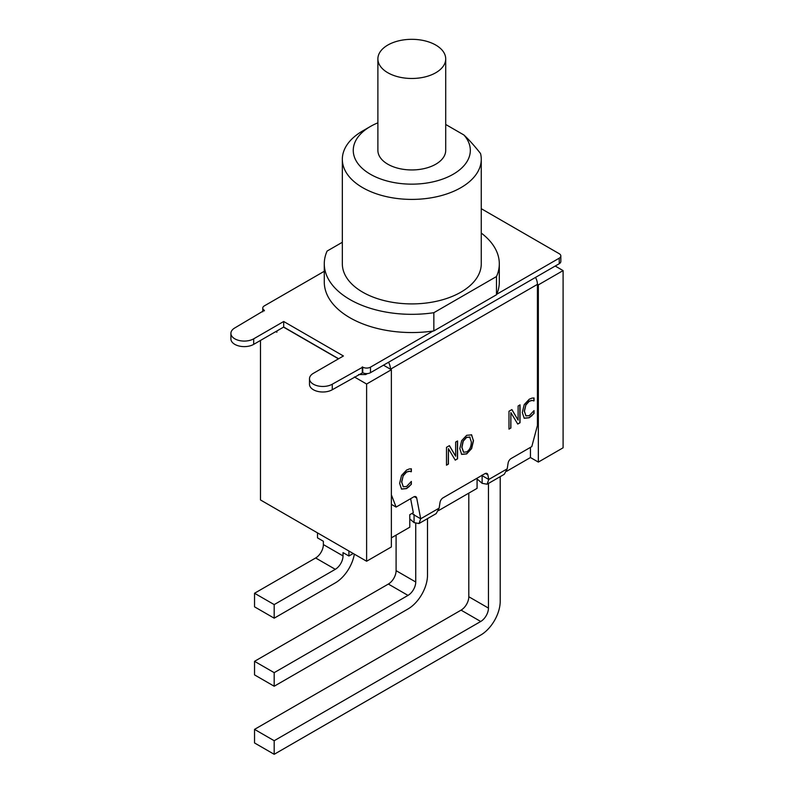 <?xml version="1.0" encoding="UTF-8"?>
<svg xmlns="http://www.w3.org/2000/svg" width="794" height="794" viewBox="0 0 794 794"><rect width="100%" height="100%" fill="white"/><g stroke="black" fill="none" stroke-linecap="round" stroke-linejoin="round"><path stroke-width="1.19" d="M477.085 478.951L482.127 483.308L487.089 484.221L488.757 479.487L487.863 474.832A4.377 2.531 120 0 0 487.02 473.492A4.377 2.531 120 0 0 484.836 473.71L443.062 497.828A4.377 2.531 120 0 0 440.025 502.453L439.132 508.13L436.204 513.599L419.004 523.524M535.523 277.394A10.957 6.332 60 0 1 537.429 284.351L537.429 425.485L531.801 446.595L511.128 458.525A4.377 2.531 120 0 0 508.1 463.15L507.207 468.837L488.757 479.487L481.799 475.467M409.783 518.919L414.061 522.611L419.014 523.524L420.691 518.78L412.949 514.314L412.701 513.013M520.04 422.736L517.738 424.065L510.889 412.612L510.889 428.016L508.974 429.127L508.974 411.262L511.892 409.575L518.125 420.125L518.125 405.982L520.04 404.871L520.04 422.736L517.658 423.936M519.891 404.96L519.891 422.646M518.125 420.125L511.822 409.615M510.889 428.016L508.974 428.949M510.889 412.612L510.741 427.926M470.088 437.246L466.664 437.365L463.23 441.206L461.959 447.34L463.607 452.243L466.664 451.875C469.651 450.079 471.219 446.754 471.348 441.911L469.631 436.928M469.929 437.157L466.505 437.276L463.071 441.117L461.81 447.25L463.527 452.203M471.398 434.695L473.492 440.68L471.636 448.62L466.654 453.94L461.661 454.386L459.815 448.57L461.671 440.61L466.654 435.32L471.636 434.854L473.343 440.591L471.487 448.531L466.495 453.85L461.503 454.297M409.297 486.474L406.538 488.588L401.556 489.114L399.62 483.348L401.546 475.427L406.578 470.068L409.297 468.956L411.352 468.807L411.352 471.676L409.446 471.289L406.558 472.093L403.134 475.914L401.764 482.107L403.193 486.682L406.558 486.514L411.352 481.432L411.352 484.271L406.379 488.499L401.407 489.025M411.352 484.271L409.138 486.385M411.193 481.531L411.193 484.181M403.134 475.914L401.605 482.018L403.362 486.811M411.183 471.775L409.287 471.199L406.409 472.003L402.985 475.824M411.193 468.807L411.193 471.586M457.562 458.813L455.25 460.143L448.412 448.689L448.412 464.093L446.486 465.205L446.486 447.34L449.414 445.652L455.647 456.193L455.647 442.05L457.562 440.948L457.562 458.813L455.17 460.004M457.404 441.037L457.404 458.724M455.647 456.193L449.335 445.692M448.412 464.093L446.486 465.026M448.412 448.689L448.253 464.004M531.98 415.639L529.221 417.753L524.248 418.279L522.303 412.513L524.229 404.593L529.261 399.233L531.98 398.122L534.034 397.983L534.034 400.841L532.129 400.454L529.251 401.268L525.827 405.079L524.447 411.272L525.876 415.848L529.251 415.679L534.034 410.607L534.034 413.436L529.072 417.664L524.09 418.19M534.034 413.436L531.821 415.55M533.886 410.697L533.886 413.346M525.827 405.079L524.288 411.183L526.055 415.977M533.876 400.94L531.98 400.365L529.092 401.178L525.668 404.99M533.886 397.973L533.886 400.752M439.132 508.13L420.691 518.78L416.711 498.056A4.377 2.531 120 0 0 415.867 496.716A4.377 2.531 120 0 0 413.674 496.925L396.097 507.078L391.373 494.841M367.394 373.577L365.697 374.56L365.697 373.557M365.697 374.56L358.58 374.56M283.547 327.128L338.462 358.838M275.806 331.594L276.888 332.22L276.888 330.969M383.482 365.18L390.459 369.21A10.957 6.332 -120 0 0 388.554 362.253M390.479 369.22L537.429 284.371A10.957 6.332 60 0 1 537.429 284.371L538.342 284.877L563.095 270.595L555.205 266.04M391.373 537.836L409.783 527.206L409.783 514.701L413.307 512.666L410.627 498.692M391.373 504.359L396.097 507.078M414.061 522.611L414.061 515.038M482.127 483.308L482.127 475.735M507.207 468.837L504.279 474.296M563.095 270.595L563.095 447.796L538.342 462.088L530.452 457.533L506.691 471.259M530.452 457.533L530.452 447.369M477.085 478.187L477.085 488.35L438.616 510.562M390.459 369.21L391.373 369.736L366.62 384.028L354.402 376.971M260.492 340.437L260.492 499.962L366.62 561.239L391.373 546.947L391.373 369.736M354.342 554.152A27.572 15.92 -60 0 1 335.296 582.895L274.188 618.179L254.537 606.834L254.537 593.257L315.645 557.974L335.296 569.318A10.937 6.312 120 0 0 343.028 555.919L343.028 552.614L348.903 556.008L353.241 553.507M317.501 532.873L317.501 537.875L323.376 541.27L323.376 544.575A10.937 6.312 -60 0 1 315.645 557.974M348.903 551.006L348.903 556.008M274.188 618.179L274.188 604.601L254.537 593.257M274.188 604.601L335.296 569.318M427.5 518.631L427.5 575.213A27.572 15.92 -60 0 1 408.007 608.978L274.188 686.234L254.537 674.89L254.537 661.323L388.355 584.056L408.007 595.401A10.937 6.312 120 0 0 415.738 582.002L415.738 523.534M396.097 535.106L396.097 570.658A10.937 6.312 -60 0 1 388.355 584.056M274.188 686.234L274.188 672.657L254.537 661.323M274.188 672.657L408.007 595.401M500.21 476.648L500.21 601.296A27.572 15.92 -60 0 1 480.717 635.061L274.188 754.3L254.537 742.956L254.537 729.378L461.066 610.139L480.717 621.484A10.937 6.312 120 0 0 488.449 608.085L488.449 483.437M468.807 493.134L468.807 596.741A10.937 6.312 -60 0 1 461.066 610.139M274.188 754.3L274.188 740.723L254.537 729.378M274.188 740.723L480.717 621.484M538.342 462.088L538.342 284.877M366.62 561.239L366.62 384.028M435.777 45.059A33.914 19.582 180 0 1 445.712 58.905A33.914 19.582 180 0 1 411.798 78.477A33.914 19.582 180 0 1 377.884 58.905A33.914 19.582 180 0 1 398.816 40.812A33.914 19.582 180 0 1 435.777 45.059M445.712 58.905L445.712 150.364A33.914 19.582 180 0 1 411.798 169.946A33.914 19.582 180 0 1 377.884 150.364L377.884 58.905M481.263 233.069A87.519 50.528 180 0 1 499.307 263.807L499.307 282.019A87.519 50.528 180 0 1 496.697 294.276A87.519 50.528 180 0 1 496.488 294.763L433.852 330.919A87.519 50.528 180 0 1 433.018 331.038A87.519 50.528 180 0 1 324.28 282.019L324.28 263.807A87.519 50.528 180 0 1 327.108 251.063L342.333 242.279M463.914 134.99A58.528 33.785 180 0 1 443.707 178.69A58.528 33.785 180 0 1 366.322 171.643A58.528 33.785 180 0 1 370.411 126.474L362.679 130.941A69.465 40.107 0 0 0 342.333 159.296A69.465 40.107 0 0 0 411.798 199.403A69.465 40.107 0 0 0 481.263 159.296A69.465 40.107 0 0 0 480.539 153.52C474.514 145.878 468.976 139.704 463.914 134.99L445.712 124.479M370.411 126.474A58.528 33.785 180 0 1 377.884 122.832M481.263 159.296L481.263 263.807A69.465 40.107 180 0 1 411.798 303.904A69.465 40.107 180 0 1 342.333 263.807L342.333 159.296M499.307 263.807A87.519 50.528 180 0 1 496.488 276.54L433.852 312.697A87.519 50.528 180 0 1 324.28 263.807M496.488 294.763L496.488 276.54M433.852 330.919L433.852 312.697M433.018 331.038L370.49 367.146A5.469 3.156 180 0 1 362.749 367.146L332.279 384.207A13.349 7.702 180 0 1 317.729 385.874A13.349 7.702 180 0 1 309.491 378.758A13.349 7.702 180 0 1 313.402 373.309L343.415 355.98L283.696 321.501L253.683 338.83A13.349 7.702 180 0 1 239.143 340.497A13.349 7.702 180 0 1 230.905 333.381A13.349 7.702 180 0 1 234.816 327.932L264.362 310.335A5.469 3.156 180 0 1 262.754 308.102A5.469 3.156 180 0 1 264.362 305.869L324.28 271.28M481.263 208.693L559.234 253.713A5.469 3.156 180 0 1 560.832 255.946A5.469 3.156 180 0 1 559.234 258.179L496.697 294.276M309.491 378.758L309.491 384.296A13.349 7.702 0 0 0 317.729 391.412A13.349 7.702 0 0 0 332.279 389.745L362.749 372.684A5.469 3.156 0 0 0 370.49 372.684L559.234 263.717A5.469 3.156 0 0 0 560.832 261.484L560.832 255.946M362.292 372.416L362.292 366.878M230.905 333.381L230.905 338.919A13.349 7.702 0 0 0 239.143 346.035A13.349 7.702 0 0 0 253.683 344.368L283.696 327.039L283.696 321.501M283.696 327.039L338.621 358.749M485.432 473.432L487.863 474.832M414.279 496.647L416.711 498.056M343.028 555.919L323.376 544.575M415.738 582.002L396.097 570.658M488.449 608.085L468.807 596.741M264.362 310.871L264.362 310.335M362.749 367.146L362.749 372.684M370.49 372.684L370.49 367.146M559.234 258.179L559.234 263.717M332.279 389.745L332.279 384.207M253.683 344.368L253.683 338.83M414.061 514.393L414.24 515.246L413.624 514.711M482.127 475.09L482.315 475.953L481.7 475.408M504.259 474.306L487.079 484.231M262.754 311.794L262.754 308.102"/></g></svg>

